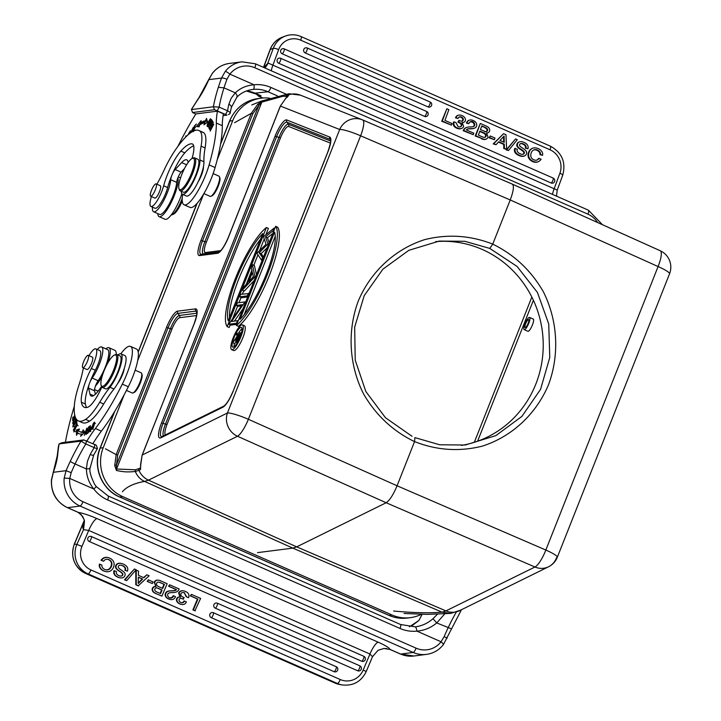 <?xml version="1.0" encoding="UTF-8"?>
<svg xmlns="http://www.w3.org/2000/svg" width="721" height="721" viewBox="0 0 721 721"><rect width="100%" height="100%" fill="white"/><g stroke="black" fill="none" stroke-linecap="round" stroke-linejoin="round"><path stroke-width="1.08" d="M120.84 353.813A31.49 7.832 113.7 0 1 130.519 346.413A31.49 7.832 113.7 0 1 122.318 384.131A103.473 25.731 113.7 0 1 95.388 428.508A67.486 16.781 -66.3 0 0 86.998 440.864M92.982 443.496A67.486 16.781 113.7 0 1 101.373 431.14A103.473 25.731 -66.3 0 0 128.302 386.762A31.49 7.832 -66.3 0 0 136.503 349.036L130.519 346.413M65.413 442.27A134.962 33.563 113.7 0 1 74.299 406.311M95.379 394.243L94.568 390.782A6.75 1.676 113.7 0 1 98.146 380.706A19.791 4.921 -66.3 0 0 107.168 361.744A19.791 4.921 -66.3 0 0 107.645 349.622L101.661 346.99A19.791 4.921 113.7 0 1 101.183 359.112A19.791 4.921 113.7 0 1 92.162 378.083A6.75 1.676 -66.3 0 0 89.846 382.436M89.233 384.086A6.75 1.676 -66.3 0 0 88.584 388.159L89.981 394.108A24.739 6.156 -66.3 0 0 91.243 396.027A24.739 6.156 -66.3 0 0 98.101 391.206A59.329 14.753 -66.3 0 0 101.535 386.501M97.29 349.505A19.791 4.921 113.7 0 1 101.661 346.99M85.979 434.421L88.467 427.138L86.241 433.015L86.781 428.121L84.294 435.403L86.52 429.527L85.979 434.421M74.669 414.773L74.209 417.522L73.064 419.262L73.218 416.855L72.776 417.522L72.596 420.478L75.128 416.612M75.02 416.278L74.651 416.855L74.75 415.179M90.549 430.825L91.441 426.985C89.575 429.094 88.863 430.716 89.323 431.861A26.983 6.714 -66.3 0 0 90.549 430.825M75.768 418.216A2.01 0.496 113.7 0 1 75.065 419.811L75.11 420.19A3.055 0.757 -66.3 0 0 75.777 418.901L75.939 418.531M75.263 417.008L73.028 422.632L73.614 419.793C72.262 424.642 72.641 424.29 74.759 418.721L75.372 417.306M73.614 419.793L72.65 423.461M75.696 422.912L76.345 419.559L73.47 423.633L72.83 426.958L75.696 422.912M76.651 425.417L74.209 431.122L74.434 428.851L73.83 431.942L77.318 424.435L75.885 426.508A2.839 0.703 113.7 0 1 76.651 425.408M78.526 430.969L79.427 428.995L76.372 429.986L76.543 435.313L77.598 433.015A78.057 19.413 -66.3 0 0 78.589 433.6A78.057 19.413 -66.3 0 0 81.527 433.979L80.599 436.313L84.853 432.068L83.14 429.905L82.347 431.906A75.804 18.854 113.7 0 1 79.499 431.546A75.804 18.854 113.7 0 1 78.526 430.969M73.308 430.167L76.994 423.443L76.642 421.74L76.48 423.876L73.308 430.167M88.196 432.825L90.458 425.696L88.755 426.949L88.494 427.787L89.891 426.76L89.125 429.184L87.592 430.951L88.854 430.022L88.169 432.203L86.547 434.033L88.196 432.825M94.712 422.984C94.045 421.542 93.027 423.425 91.657 428.635C92.333 430.086 93.351 428.202 94.712 422.984L94.559 422.118M92.495 429.004L91.657 428.635L91.801 429.482M117.658 383.482A11.284 2.803 -66.3 0 0 124.336 368.197M87.367 433.438L86.817 433.195M88.404 430.356L87.863 430.113M88.755 426.949L89.305 427.192M76.859 422.821L76.21 422.533M79.499 431.546L80.698 432.068A75.804 18.854 -66.3 0 0 83.546 432.429L82.347 431.906M83.546 432.429L84.078 431.086M82.509 434.402L81.527 433.979M79.211 433.826A78.057 19.413 113.7 0 1 78.787 433.537L77.598 433.015M77.652 433.033L77.571 430.518L78.94 430.067M76.372 429.986L77.571 430.518M93.252 427.256L92.153 428.644L93.099 424.408L94.217 422.948L93.442 427.337M73.848 426.147L73.515 426.003C72.812 425.399 73.524 423.587 75.633 420.55C76.318 421.199 75.615 423.02 73.515 426.003L74.398 426.634M75.633 420.55L77.174 420.938M91.405 427.895L90.476 430.284A17.502 4.353 113.7 0 1 89.584 431.023L90.107 431.23M91.197 427.805L89.548 431.014L90.747 431.537M84.321 521.112A13.501 9.292 9.6 0 1 83.086 523.599L84.258 520.544M461.485 609.714L443.334 644.7C438.936 650.189 433.294 653.424 426.426 654.398A26.992 25.857 -97.3 0 1 413.178 652.46L80.085 506.052L67.54 507.656A4.497 1.118 113.7 0 1 67.368 507.629C56.184 501.915 50.876 492.65 51.443 479.835L51.633 479.789A26.992 25.857 82.7 0 0 67.54 507.656L77.201 511.892M426.426 654.398L413.881 656.002A26.992 25.857 -97.3 0 1 400.624 654.064L413.178 652.46A4.497 1.118 -66.3 0 0 416.098 648.161L83.005 501.744A4.497 1.118 -66.3 0 1 80.085 506.052A26.992 25.857 -97.3 0 1 64.187 478.068L66.071 470.678L71.181 472.679A59.825 14.88 113.7 0 1 75.083 463.963L86.403 468.938C86.565 476.41 89.025 483.097 93.802 488.991A35.987 34.473 82.7 0 0 107.609 499.923L400.011 628.451A35.987 34.473 82.7 0 0 416.873 631.127C424.2 630.56 430.825 627.829 436.755 622.944L444.65 613.995M51.633 479.789L53.345 472.3L66.071 470.678A64.322 15.997 113.7 0 1 70.27 461.314A4.497 0.469 25.3 0 0 75.083 463.963A60.735 15.105 113.7 0 1 85.817 443.947L94.19 447.633A60.735 15.105 -66.3 0 0 90.179 454.509L87.385 461.422L86.403 468.929C89.242 468.839 90.404 468.488 89.891 467.893M77.877 512.234L81.266 514.749L84.033 519.417L84.492 521.31L83.285 529.115M83.537 529.638L76.859 544.436L74.479 544.022L83.086 523.599A17.998 4.479 113.7 0 0 83.294 529.097M84.492 521.31L83.519 529.665L88.71 530.422L81.978 546.383A17.998 17.394 99.9 0 0 90.963 569.95L340.276 679.543A4.497 1.118 113.7 0 1 337.401 683.481A22.495 21.747 99.9 0 0 342.25 684.95C353.227 686.113 361.212 681.651 366.223 671.557L363.213 670.007L369.945 654.037L88.71 530.422A13.501 3.353 -66.3 0 1 97.029 518.597C89.458 515.344 83.212 513.271 78.283 512.379L82.428 516.137M64.187 478.068L69.757 478.429L71.181 472.679M59.104 443.911L81.004 441.117A65.232 16.223 113.7 0 0 70.27 461.314M61.835 442.748L59.095 443.911L58.482 446.011M83.834 439.954L81.004 441.144M61.916 442.721L83.825 439.918M83.879 439.945L96.326 445.245M447.191 638.139L444.154 636.634L441.072 641.771A22.495 21.549 -97.3 0 1 416.098 648.161M443.343 644.691A4.497 0.937 -142 0 0 441.072 641.771L416.873 631.127A4.497 1.289 84.1 0 0 415.134 626.819C421.767 626.035 427.724 623.332 433.006 618.708L437.277 614.346M390.34 649.531L383.914 648.476L378.065 650.288L372.487 656.687L369.945 654.037A13.501 3.353 -66.3 0 1 378.255 642.213L97.029 518.597M386.934 648.585L383.518 648.503M115.153 575.511A9.661 9.346 99.9 0 0 117.893 577.197A7.147 6.904 99.9 0 0 119.632 577.755L120.083 577.836A7.147 6.904 99.9 0 0 122.128 577.872A3.533 3.416 99.9 0 0 125.112 574.826A2.821 2.722 99.9 0 0 124.345 572.465A14.267 13.798 99.9 0 0 121.516 570.221A14.844 14.348 -80.1 0 1 118.803 568.13A1.983 1.911 -80.1 0 1 118.307 567.301A1.388 1.343 -80.1 0 1 118.352 566.346A1.893 1.83 -80.1 0 1 119.938 565.183A5.714 5.525 -80.1 0 1 122.714 565.751A5.912 5.714 -80.1 0 1 125.148 567.553A2.947 2.848 -80.1 0 1 125.346 570.293L127.401 571.194C128.572 568.04 127.04 565.606 122.786 563.894M114.468 570.744L114.017 570.662A4.497 4.353 99.9 0 0 115.162 575.502L115.612 575.583A4.659 4.497 99.9 0 1 114.468 570.744L116.505 571.645A2.704 2.614 -80.1 0 0 116.712 574.033A5.155 4.984 -80.1 0 0 118.857 575.619A4.732 4.578 -80.1 0 0 121.317 576.079A1.802 1.748 -80.1 0 0 122.867 574.015A1.316 1.271 -80.1 0 0 122.534 573.429A13.393 12.951 -80.1 0 0 119.776 571.275A14.096 13.627 99.9 0 1 116.892 569.013A3.461 3.344 99.9 0 1 116.315 568.229A2.866 2.776 99.9 0 1 116.036 566.327A3.614 3.488 99.9 0 1 119.064 563.389A7.634 7.381 99.9 0 1 122.84 563.921M122.417 573.943A1.406 1.361 -80.1 0 1 120.867 575.989A4.732 4.578 -80.1 0 1 119.875 575.989M121.236 563.434L120.777 563.353A7.634 7.381 99.9 0 0 118.604 563.317A3.614 3.488 99.9 0 0 115.585 566.246A2.866 2.776 99.9 0 0 115.865 568.148A3.461 3.344 99.9 0 0 116.432 568.941A14.096 13.627 99.9 0 0 119.326 571.194A13.393 12.951 -80.1 0 1 122.083 573.357A1.316 1.271 -80.1 0 1 122.408 573.943L122.867 574.015M120.993 565.219A5.714 5.525 -80.1 0 1 122.255 565.67A5.912 5.714 -80.1 0 1 124.697 567.472A2.947 2.848 -80.1 0 1 124.895 570.212L127.401 571.194M89.251 541.489A2.704 0.667 -66.3 0 0 90.972 539.119A2.704 0.667 -66.3 0 0 91.378 536.532A2.704 0.667 -66.3 0 0 91.342 536.523A2.704 2.614 99.9 0 0 87.8 538.245A2.704 2.614 99.9 0 0 89.251 541.489L361.699 661.247A2.704 0.667 -66.3 0 0 363.429 658.886A2.704 0.667 -66.3 0 0 363.835 656.29A2.704 0.667 -66.3 0 0 363.799 656.281L91.414 536.55M361.699 661.247A2.704 2.614 99.9 0 0 362.284 661.418A2.704 2.704 0 0 0 363.835 656.29L91.378 536.532A2.704 2.704 0 0 0 90.756 536.343M215.282 608.163A2.704 0.667 -66.3 0 0 217.003 605.802A2.704 0.667 -66.3 0 0 217.409 603.216A2.704 0.667 -66.3 0 0 217.372 603.198A2.704 2.614 99.9 0 0 213.831 604.928A2.704 2.614 99.9 0 0 215.282 608.163L357.688 670.764A2.704 0.667 -66.3 0 0 359.418 668.403A2.704 0.667 -66.3 0 0 359.824 665.807A2.704 0.667 -66.3 0 0 359.779 665.798L217.445 603.234M357.688 670.764A2.704 2.614 99.9 0 0 358.274 670.945A2.704 2.704 0 0 0 359.824 665.807L217.409 603.216A2.704 2.704 0 0 0 216.787 603.026M211.271 617.681A2.704 0.667 -66.3 0 0 212.992 615.319A2.704 0.667 -66.3 0 0 213.398 612.733A2.704 0.667 -66.3 0 0 213.362 612.715A2.704 2.614 99.9 0 0 209.811 614.445A2.704 2.614 99.9 0 0 211.271 617.681L334.129 671.693A2.704 0.667 -66.3 0 0 335.86 669.322A2.704 0.667 -66.3 0 0 336.265 666.736A2.704 0.667 -66.3 0 0 336.22 666.727L213.434 612.751M334.129 671.693A2.704 2.614 99.9 0 0 334.715 671.864A2.704 2.704 0 0 0 336.265 666.736L213.398 612.733A2.704 2.704 0 0 0 212.776 612.544M191.425 594.374L190.299 595.87L197.455 599.016L192.895 609.849L194.931 610.75L200.618 598.412L191.425 594.374L190.759 595.952L197.915 599.097L193.345 609.93L195.382 610.831M184.36 592.878L186.198 596.754L188.541 597.664A4.254 4.119 99.9 0 0 188.551 593.987A6.011 5.813 99.9 0 0 185.558 591.499A6.444 6.228 99.9 0 0 181.53 590.959L181.07 590.878A6.444 6.228 99.9 0 1 183.368 590.832L183.819 590.914M183.576 592.59A3.641 3.515 -80.1 0 1 184.324 592.869L186.649 596.826L188.541 597.664M181.223 598.439A7.021 6.786 -80.1 0 1 183.053 599.124L184.152 597.655A14.988 14.492 -80.1 0 1 181.944 596.456A2.605 2.514 -80.1 0 1 180.935 595.104A1.703 1.64 -80.1 0 1 182.458 592.662A3.641 3.515 -80.1 0 1 184.774 592.95M180.439 597.159A3.533 3.416 99.9 0 0 178.429 597.385A2.839 2.749 99.9 0 0 177.447 601.702A5.813 5.615 99.9 0 0 180.151 603.937A5.912 5.714 99.9 0 0 183.585 604.432A3.551 3.434 99.9 0 0 186.189 602.323L186.369 601.882L183.999 600.953A2.587 2.505 -80.1 0 1 181.422 602.684M176.978 601.629A5.813 5.615 99.9 0 0 179.691 603.856A5.912 5.714 99.9 0 0 181.205 604.351L181.656 604.432M179.989 597.078A3.533 3.416 99.9 0 0 177.979 597.312A2.839 2.749 99.9 0 0 176.996 601.62L177.447 601.702M181.079 590.905A3.533 3.416 99.9 0 0 178.619 593.023L180.034 597.105M171.075 590.832A10.905 10.545 99.9 0 0 167.515 591.346A3.533 3.416 99.9 0 0 165.632 596.546A6.165 5.957 99.9 0 0 168.561 598.962A5.768 5.57 99.9 0 0 170.084 599.475L170.535 599.548A5.768 5.57 99.9 0 0 172.887 599.439A4.497 4.353 99.9 0 0 175.5 596.646L173.599 595.852A3.055 2.956 -80.1 0 1 167.984 596.159A2.028 1.965 -80.1 0 1 169.3 592.941A10.409 10.058 -80.1 0 1 172.328 592.581A11.284 10.914 99.9 0 0 176.744 591.806A5.768 5.57 99.9 0 0 179.169 588.985L169.633 584.794L168.993 586.308L176.501 589.607A3.226 3.118 -80.1 0 1 174.942 590.598A16.349 15.808 -80.1 0 1 171.535 590.887A10.905 10.545 99.9 0 0 167.975 591.418A3.533 3.416 99.9 0 0 166.082 596.627A6.165 5.957 99.9 0 0 169.02 599.043A5.768 5.57 99.9 0 0 170.535 599.548M169.633 584.794L168.543 586.227L176.05 589.535A3.226 3.118 -80.1 0 1 174.482 590.517A16.349 15.808 -80.1 0 1 171.084 590.805L171.535 590.887M173.617 595.816L173.148 595.771A3.055 2.956 -80.1 0 1 170.219 597.745M155.898 593.59L161.91 596.114L167.146 583.704L160.963 580.982A6.651 6.435 99.9 0 0 156.808 580.306L156.358 580.225A6.651 6.435 99.9 0 1 158.512 580.225L158.962 580.297M155.475 586.597A2.839 2.749 99.9 0 0 152.275 590.193A3.83 3.704 99.9 0 0 153.276 592.022A9.058 8.76 99.9 0 0 155.907 593.581L161.91 596.114M154.177 582.271L155.97 586.687L154.636 582.352M156.367 580.27A3.533 3.416 99.9 0 0 154.159 582.316L154.618 582.397A3.533 3.416 99.9 0 1 156.817 580.342M148.31 579.828L147.165 581.396L152.338 583.55L153.032 581.901L148.31 579.828L147.616 581.477L152.338 583.55M135.8 570.14L135.809 584.758L138.198 585.812L149.13 575.782L146.859 574.781L143.93 577.755L138.423 575.331L138.522 571.122L136.251 570.122L136.26 584.839L138.648 585.894M146.859 574.781L143.56 577.584M134.394 568.995L124.499 579.792L126.698 580.639L136.125 569.752L134.394 568.995L124.949 579.873L126.698 580.639M111.277 562.443A5.471 5.29 -80.1 0 1 110.899 566.445A5.417 5.236 -80.1 0 1 108.231 569.491A4.984 4.822 -80.1 0 1 105.861 569.815M108.601 559.712A4.732 4.578 -80.1 0 1 111.232 562.434L111.692 562.515A5.471 5.29 -80.1 0 1 111.358 566.526A5.417 5.236 -80.1 0 1 108.691 569.572A4.984 4.822 -80.1 0 1 104.851 569.464A5.471 5.29 -80.1 0 1 102.508 567.679M107.555 559.289A4.849 4.687 -80.1 0 1 108.619 559.676L109.069 559.748A4.732 4.578 -80.1 0 1 111.692 562.515M102.517 567.67A3.425 3.308 -80.1 0 1 101.931 565.111L99.886 564.219A4.497 4.353 99.9 0 0 100.444 568.04A8.039 7.769 99.9 0 0 104.076 570.996A7.543 7.291 99.9 0 0 109.556 571.383A6.94 6.705 99.9 0 0 113.44 567.301A6.579 6.363 99.9 0 0 113.63 561.785A7.543 7.291 99.9 0 0 109.79 558.198A7.76 7.498 99.9 0 0 107.753 557.513L107.294 557.432A7.76 7.498 99.9 0 0 106.05 557.324A6.444 6.228 99.9 0 0 101.066 560.28L103.563 561.253A4.659 4.497 -80.1 0 1 106.023 559.361A4.849 4.687 -80.1 0 1 109.069 559.748M103.734 570.933A7.543 7.291 99.9 0 0 105.645 571.564L106.095 571.645M99.886 564.219L99.435 564.137A4.497 4.353 99.9 0 0 99.994 567.959A8.039 7.769 99.9 0 0 103.626 570.915L104.076 570.996M160.837 582.919L163.991 584.307L162.324 588.264M158.791 582.189A7.661 7.399 -80.1 0 1 160.738 582.901L164.442 584.389L162.73 588.444L158.746 586.696A7.543 7.291 -80.1 0 1 157.376 585.894A2.325 2.244 -80.1 0 1 156.655 583.28A1.793 1.739 -80.1 0 1 158.178 582.135A7.661 7.399 -80.1 0 1 161.198 582.983M156.655 587.885A7.39 7.147 -80.1 0 1 157.818 588.282L161.612 589.949L160.134 593.455M138.36 577.296L142.208 578.99L138.243 582.965M192.895 609.849L193.345 609.93M197.455 599.016L197.915 599.097M190.299 595.87L190.759 595.952M181.53 590.977A3.533 3.416 99.9 0 0 179.069 593.095L180.484 597.177M184.45 601.035A2.587 2.505 -80.1 0 1 180.899 602.477A3.226 3.118 -80.1 0 1 179.331 601.188A1.793 1.739 -80.1 0 1 180.8 598.394A7.021 6.786 -80.1 0 1 183.504 599.196M155.925 586.678A2.839 2.749 99.9 0 0 152.735 590.274A3.83 3.704 99.9 0 0 153.726 592.103A9.058 8.76 99.9 0 0 156.358 593.662M156.899 592.022A4.11 3.975 -80.1 0 1 155.051 590.688A1.793 1.739 -80.1 0 1 156.971 587.939A7.39 7.147 -80.1 0 1 158.269 588.363L162.063 590.03L160.54 593.635L156.899 592.031M138.234 583.505L138.36 577.179L142.659 579.071L138.234 583.505M115.603 575.592A9.661 9.346 99.9 0 0 118.343 577.269A7.147 6.904 99.9 0 0 120.083 577.836M107.753 557.513A7.76 7.498 99.9 0 0 106.501 557.405A6.444 6.228 99.9 0 0 101.526 560.361L103.563 561.253M186.198 596.754L186.649 596.826M179.691 603.856L180.151 603.937M176.843 598.7L177.294 598.781M177.979 597.312L178.429 597.385M178.619 593.023L179.069 593.095M173.148 595.771L173.599 595.852M168.561 598.962L169.02 599.043M165.632 596.546L166.082 596.627M165.479 593.383L165.938 593.455M167.515 591.346L167.975 591.418M174.482 590.517L174.942 590.598M176.05 589.535L176.501 589.607M168.543 586.227L168.993 586.308M171.562 597.565L172.013 597.646M153.276 592.022L153.726 592.103M160.513 580.901L160.963 580.982M163.991 584.307L164.442 584.389M161.612 589.949L162.063 590.03M156.52 587.858L156.971 587.939M147.165 581.396L147.616 581.477M135.809 584.758L136.26 584.839M142.208 578.99L142.659 579.071M124.499 579.792L124.949 579.873M124.895 570.212L125.346 570.293M124.697 567.472L125.148 567.553M122.255 565.67L122.714 565.751M117.893 577.197L118.343 577.269M113.792 573.339L114.242 573.42M122.345 574.826L122.795 574.907M108.231 569.491L108.691 569.572M110.899 566.445L111.358 566.526M101.066 560.28L101.526 560.361M103.337 558.054L103.797 558.135M106.05 557.324L106.501 557.405M415.143 626.819L400.543 624.503A4.497 1.118 113.7 0 1 400.011 628.451M422.2 614.184L418.919 620.457L409.384 626.828M422.145 614.247A4.497 3.587 -164.6 0 0 421.542 615.373L418.919 620.457M95.001 444.37L94.199 447.624C96.605 448.633 97.659 448.868 97.344 448.336M97.353 448.66L93.793 454.834A4.497 1.523 -151 0 1 90.179 454.509M90.071 468.118L90.08 468.154C89.269 471.101 90.81 476.518 94.685 484.404L96.1 486.432A4.497 0.667 142.7 0 1 93.802 488.991L69.757 478.429A22.495 21.549 -97.3 0 0 83.005 501.744M86.619 440.693L85.808 443.947L80.995 441.153M171.769 175.518A6.75 1.676 -66.3 0 0 170.706 179.718A19.791 4.921 113.7 0 1 163.568 200.835A19.791 4.921 113.7 0 1 153.609 211.776L159.593 214.407A19.791 4.921 -66.3 0 0 169.552 203.466A19.791 4.921 -66.3 0 0 176.69 182.35A6.75 1.676 113.7 0 1 181.124 172.166L184.486 168.579M188.136 162.504A24.739 6.156 -66.3 0 0 186.739 159.837A24.739 6.156 -66.3 0 0 181.656 162.576L175.14 169.534A6.75 1.676 -66.3 0 0 172.472 173.86M153.609 211.776A19.791 4.921 113.7 0 1 152.482 207.152M177.844 146.471A134.962 33.563 113.7 0 1 195.833 113.918L217.427 111.169A67.486 16.781 -66.3 0 0 216.327 123.057A103.473 25.731 113.7 0 1 209.108 164.911A31.49 7.832 113.7 0 1 184.071 204.782A31.49 7.832 113.7 0 1 182.674 194.364M184.071 204.782L190.056 207.414A31.49 7.832 -66.3 0 0 215.092 167.542A103.473 25.731 -66.3 0 0 222.302 125.688A67.486 16.781 113.7 0 1 223.411 113.792L217.427 111.169M185.991 136.449L185.54 137.233M185.928 136.846L186.099 135.782L185.694 136.314M194.877 126.103L194.463 125.923L193.003 131.294M194.463 128.617L194.607 126.364L196.463 123.985L194.463 125.923M193.318 131.141L193.832 129.23L195.58 126.959L194.048 128.437M194.733 130.555L194.913 129.888L193.886 130.88M209.793 129.537L212.551 124.291L210.144 131.132L213.776 124.219L210.838 129.383L213.236 122.543L209.604 129.456M210.226 120.876L210.478 118.659L207.36 124.075L207.08 126.319L210.226 120.876M208.342 125.003L208.108 124.904C206.972 125.562 207.432 123.931 209.496 120.019C210.631 119.335 210.171 120.966 208.108 124.904L207.459 125.481L208.657 126.004M209.496 120.019L210.108 119.506L211.307 120.028M200.393 122.858A78.057 19.413 -66.3 0 1 205.548 120.731L206.747 121.254A78.057 19.413 113.7 0 0 201.592 123.381L200.393 122.858L201.15 120.587L196.518 126.526L199.077 126.806L199.726 124.868A75.804 18.854 113.7 0 1 204.728 122.804L205.882 123.309M198.005 126.689L200.835 123.048M206.747 121.254L207.107 120.335M205.548 120.731L206.476 118.397L207.639 121.948L203.944 124.805L204.728 122.804M198.122 181.863A11.284 2.803 -66.3 0 0 203.43 166.776M209.901 128.401L208.829 127.923L209.496 129.203L209.919 128.365L209.369 127.311L210.577 124.895L211.073 125.842L211.496 125.003L210.992 124.057L212.082 121.876L212.614 122.894L213.037 122.056L212.389 120.813L208.829 127.923M212.938 122.255L212.082 121.876M211.37 125.247L210.577 124.895M208.063 126.824L209.423 123.958L209.811 124.363M210.126 124.264L209.423 123.958C210.523 124.165 211.334 122.921 211.875 120.209A26.983 6.714 -66.3 0 0 211.325 119.488L207.873 126.743M211.74 121.155L211.451 121.02C210.92 123.021 210.379 123.706 209.838 123.102L211.064 120.515L211.83 120.849M211.361 123.994L209.838 123.102M211.064 120.515A17.502 4.353 113.7 0 1 211.46 121.038M190.308 133.006L190.326 130.807L187.775 135.088M188.136 134.764L189.956 131.655L189.947 133.277M184.639 138.18L183.323 139.631M193.381 131.673L192.282 131.141L192.318 131.673M192.615 131.501L192.669 130.195L191.597 130.654L192.886 128.23L192.904 128.969L193.282 128.5L193.264 127.374L191.245 131.592L192.183 131.159M527.664 331.164L528.123 331.381C529.403 330.84 530.845 328.686 532.449 324.901C533.693 321.575 533.973 319.601 533.288 318.988L533.008 318.97M238.462 334.382L239.958 334.193L236.641 340.79L238.462 334.382L239.669 334.914M237.93 342.944L236.127 342.087A3.938 0.982 -66.3 0 0 238.543 338.762A21.954 5.462 -66.3 0 0 239.552 336.31L240.931 332.832L236.452 333.408L235.929 334.706L237.606 335.445M237.335 342.619L236.127 342.087C235.425 341.808 235.686 340.141 236.948 337.104L232.775 342.691L237.588 335.499L238.002 334.445L235.929 334.706M241.418 333.048L240.931 332.832M232.775 342.691L234.767 343.575L235.902 342.051M242.022 328.677A10.797 2.686 -66.3 0 0 238.57 333.138M237.389 335.346A10.797 2.686 -66.3 0 0 236.858 336.464M234.424 343.421A10.797 2.686 -66.3 0 0 234.082 346.747M244.23 314.617L275.278 236.218M260.551 239.228A51.732 12.87 -66.3 0 0 229.512 317.628M252.828 277.378L253.278 276.233M274.566 232.099A51.732 12.87 113.7 0 1 266.121 274.602A51.732 12.87 113.7 0 1 240.012 319.358L274.566 232.099M228.233 320.863A51.732 12.87 113.7 0 1 236.668 278.36A51.732 12.87 113.7 0 1 262.777 233.604L228.233 320.863M252.422 272.466L248.781 281.677L253.395 276.765L252.431 272.466M240.895 336.779A13.501 3.353 113.7 0 1 231.621 349.622A13.501 3.353 113.7 0 1 233.586 336.842A13.501 3.353 113.7 0 1 241.977 324.847A13.501 3.353 113.7 0 1 242.49 324.919A13.501 3.353 113.7 0 1 240.895 336.779M240.129 336.878A10.797 2.686 113.7 0 1 232.712 347.152A10.797 2.686 113.7 0 1 234.28 336.923A10.797 2.686 113.7 0 1 240.985 327.334A10.797 2.686 113.7 0 1 241.4 327.388A10.797 2.686 113.7 0 1 240.129 336.878M275.629 226.34L236.389 325.45L238.381 326.325A56.238 13.987 -66.3 0 0 269.402 275.314A56.238 13.987 -66.3 0 0 277.621 227.214L275.629 226.34A56.238 13.987 113.7 0 1 267.401 274.44A56.238 13.987 113.7 0 1 236.389 325.45M230.215 324.829L229.161 327.505L227.169 326.622L266.41 227.512L268.401 228.395L265.905 234.695M227.169 326.622A56.238 13.987 113.7 0 1 235.388 278.522A56.238 13.987 113.7 0 1 266.41 227.512M256.955 253.233L265.986 244.347L263.544 236.587L274.223 228.025L273.178 230.675L265.463 236.858L267.924 243.959L259.163 252.783L262.534 257.568L261.498 260.191L256.955 253.233M252.152 271.258L251.305 267.491L252.422 264.679L254.937 276.747L242.337 290.148L243.446 287.346L247.483 283.047L252.152 271.258M248.385 293.312L247.375 295.853L239.687 296.836L240.697 294.294L249.006 293.582M228.845 324.225L242.22 304.677L236.281 305.434L237.29 302.892L244.978 301.91L231.585 321.458L237.542 320.692L236.533 323.242L228.845 324.225L230.837 325.099L236.83 324.333M232.838 318.213L237.66 306.037M238.993 302.676L241.066 297.44M242.4 294.078L243.707 290.752M246.231 284.38L251.89 270.087M253.801 265.283L257.857 255.027M259.596 250.638L264.165 239.084M274.845 228.305L274.223 228.025M261.498 260.191L262.111 260.461M262.534 257.568L263.156 257.839M259.163 252.783L261.155 253.657L267.14 247.772M263.498 256.982L261.155 253.657M267.788 244.302L268.41 244.572M267.924 243.959L268.545 244.23M265.463 236.858L267.455 237.732L272.817 233.442M269.158 242.662L267.455 237.732M273.178 230.675L273.8 230.945M255.063 276.431L255.685 276.702M255.558 277.026L254.937 276.747M252.422 264.679L254.414 265.553L256.478 274.71M242.337 290.148L244.329 291.032L254.143 280.586M239.687 296.836L241.688 297.719L247.673 296.953M247.375 295.853L247.997 296.133M236.281 305.434L238.281 306.317L241.364 305.92M236.533 323.242L237.155 323.513M237.542 320.692L238.155 320.971M244.761 302.441L245.383 302.721M234.442 321.088L242.995 308.75M244.978 301.91L245.6 302.18M231.621 349.622L233.622 350.505A13.501 3.353 -66.3 0 0 242.121 339.501A13.501 3.353 -66.3 0 0 244.482 325.793L242.49 324.919M116.369 469.001L135.305 469.795L135.296 471.498C127.959 472.129 124.742 472.201 116.432 470.489L116.469 464.946A2.253 0.568 172.9 0 0 114.729 465.586L116.162 454.636L166.515 327.46L170.426 328.65L116.469 464.946L117.712 455.005L116.162 454.636M556.54 557.648A17.998 16.709 -116.3 0 1 548.546 566.778A17.998 16.709 -116.3 0 1 534.946 567.003L386.159 502.744L237.479 436.25A17.998 4.308 -65.9 0 0 248.375 419.289L397.064 485.783L545.842 550.042A17.998 2.578 21.6 0 1 557.315 557.261L669.557 273.764A17.998 17.998 0 0 0 660.211 250.737A17.998 4.605 114.2 0 1 658.084 266.554L510.234 199.951L492.74 244.131C514.226 254.648 531.107 270.519 543.364 291.771C557.766 320.485 559.667 354.723 548.519 384.717C536.127 414.16 511.712 436.791 482.241 446.155C459.304 451.878 436.746 450.355 414.557 441.594L397.064 485.783C393.287 494.768 389.655 500.419 386.159 502.744L296.701 546.869L292.816 548.131L257.523 552.637M459.079 610.885A2.253 2.091 -116.3 0 1 458.926 610.966L458.241 611.282M450.535 613.418L442.054 612.165L445.939 610.903L296.701 546.869L148.472 480.15L237.479 436.25A17.998 16.709 -116.3 0 1 227.439 412.989A17.998 2.578 21.6 0 1 248.375 419.289L360.617 135.791L510.234 199.951C513.55 191.029 514.244 185.748 512.316 184.116L362.708 119.965A17.998 4.344 -66.8 0 1 360.617 135.791A17.998 2.578 -158.4 0 0 339.681 129.501A17.998 17.43 -68.3 0 1 362.293 119.794A17.998 17.43 -68.3 0 1 362.708 119.965L512.343 184.125L660.22 250.737M287.291 96.956L286.219 96.515A2.253 2.181 -68.3 0 1 287.418 95.316L288.499 95.749A2.253 2.181 111.7 0 0 287.291 96.938L287.3 96.947M234.568 122.687L251.287 113.341L257.794 104.239L258.812 105.428L261.831 102.076L206.404 242.085A11.851 2.947 -66.3 0 0 205.458 252.557L220.77 250.602M142.145 455.068L140.73 464.82A2.253 0.586 177.7 0 1 140.568 464.603L142.145 455.059L194.084 324.08M140.73 464.82L140.496 469.542A2.253 2.091 -116.3 0 1 140.433 467.866L138.883 468.632A2.253 2.091 -116.3 0 0 138.946 470.308L135.296 471.498C137.405 476.329 140.496 479.636 144.588 481.412C133.98 483.322 126.581 486.783 122.39 491.794M414.548 441.622C392.936 431.122 375.956 415.251 363.6 394.008C349.081 365.313 347.116 331.083 358.256 301.09C370.648 271.637 395.135 248.997 424.732 239.615C447.768 233.874 470.443 235.379 492.749 244.113M288.499 95.749L285.886 98.191A2.253 1.127 -131.6 0 0 285.804 98.218A2.253 1.127 -131.6 0 0 285.642 98.326A2.253 1.127 -131.6 0 0 285.48 98.552M285.886 98.191L280.469 105.906L228.503 237.146M280.406 106.059L339.681 129.501L227.439 412.989L142.244 455.014L194.048 323.981C196.545 316.573 197.455 312.409 196.779 311.499A15.096 3.758 113.7 0 0 195.788 311.093L177.862 313.383A15.096 3.758 113.7 0 0 168.065 327.821L117.712 455.005M669.557 273.764A17.998 2.578 -158.4 0 0 658.084 266.554L545.842 550.042A17.998 4.641 113.4 0 1 534.946 567.003L445.939 610.903A17.998 16.709 63.7 0 0 458.935 610.957L460.584 610.146M460.485 610.2L548.546 566.778A17.998 16.709 -116.3 0 1 548.537 566.778A17.998 17.998 0 0 0 557.315 557.261M261.615 102.157L283.227 96.19L286.219 96.515M252.837 113.711L202.484 240.886L204.854 241.715A13.798 3.434 -66.3 0 0 203.755 253.918L201.285 254.234A15.096 3.758 113.7 0 1 202.484 240.886L200.934 240.526L251.287 113.341L252.837 113.711L258.812 105.428L204.854 241.715L206.404 242.085M116.432 470.471L114.729 465.586M362.735 119.974A17.998 17.998 0 0 0 362.293 119.794L300.432 95.154A17.998 17.43 -68.3 0 0 287.418 95.316L284.371 94.992L262.723 101.003L261.84 102.076M257.794 104.239L262.714 101.012M435.592 241.625A102.797 98.471 -97.3 0 1 535.838 384.077A102.797 98.471 -97.3 0 1 461.548 445.407M533.387 300.269L477.59 441.207M414.557 441.594L414.881 437.611L439.711 444.776L465.261 445.01L495.877 435.61L521.905 416.387L540.552 389.376L549.772 357.445L548.735 323.963L537.433 292.456L517.083 266.446L489.802 248.43L464.874 241.301L439.224 241.084L408.825 250.322L382.905 269.176L364.204 295.673L354.678 327.082L355.219 360.158L365.844 391.53L385.474 417.729L412.051 436.313M192.84 158.25A17.097 4.254 -66.3 0 0 192.264 158.413A17.097 4.254 -66.3 0 0 182.728 172.265A17.097 4.254 -66.3 0 0 178.97 188.668A17.097 4.254 -66.3 0 0 190.119 176.555A17.097 4.254 -66.3 0 0 192.84 158.25M178.97 188.668L179.367 189.785A17.998 4.479 -66.3 0 0 180.169 190.804A17.998 4.479 -66.3 0 0 191.516 176.131A17.998 4.479 -66.3 0 0 194.652 157.854A17.998 4.479 -66.3 0 0 193.967 157.773A17.998 4.479 -66.3 0 0 193.363 157.944L192.264 158.413M194.652 157.854L197.842 159.26A17.998 4.479 113.7 0 1 194.706 177.537A17.998 4.479 113.7 0 1 183.368 192.21L180.169 190.804M213.137 173.599L218.977 176.158A11.022 2.74 113.7 0 1 219.472 176.78A11.022 2.74 113.7 0 1 217.679 185.856A11.022 2.74 113.7 0 1 210.902 196.292A11.022 2.74 113.7 0 1 210.108 196.346L203.881 193.607M219.472 176.78L219.869 177.907A10.121 2.514 113.7 0 1 218.22 186.234A10.121 2.514 113.7 0 1 211.992 195.824L210.902 196.292M114.99 354.885A17.097 4.254 -66.3 0 0 114.414 355.056A17.097 4.254 -66.3 0 0 104.869 368.909A17.097 4.254 -66.3 0 0 101.111 385.302A17.097 4.254 -66.3 0 0 112.269 373.199A17.097 4.254 -66.3 0 0 114.99 354.885M101.111 385.302L101.508 386.429A17.998 4.479 -66.3 0 0 102.319 387.438A17.998 4.479 -66.3 0 0 113.657 372.766A17.998 4.479 -66.3 0 0 116.802 354.498A17.998 4.479 -66.3 0 0 116.117 354.408A17.998 4.479 -66.3 0 0 115.504 354.588L114.414 355.056M116.802 354.498L119.992 355.895A17.998 4.479 113.7 0 1 116.847 374.172A17.998 4.479 113.7 0 1 105.509 388.844L102.319 387.438M135.16 370.179L141.118 372.802A11.022 2.74 113.7 0 1 141.613 373.424A11.022 2.74 113.7 0 1 139.198 383.996A11.022 2.74 113.7 0 1 133.043 392.927A11.022 2.74 113.7 0 1 132.673 393.035A11.022 2.74 113.7 0 1 132.249 392.981L126.436 390.431M141.613 373.424L142.01 374.55A10.121 2.514 113.7 0 1 139.784 384.257A10.121 2.514 113.7 0 1 134.142 392.458L133.043 392.927M528.781 323.305A6.651 1.658 113.7 0 1 524.203 329.641A6.651 1.658 113.7 0 1 525.366 322.882A6.651 1.658 113.7 0 1 529.565 317.456A6.651 1.658 113.7 0 1 528.781 323.305M528.096 323.396A4.254 1.054 113.7 0 1 525.167 327.442A4.254 1.054 113.7 0 1 525.915 323.125A4.254 1.054 113.7 0 1 528.601 319.646A4.254 1.054 113.7 0 1 528.096 323.396M116.27 454.681L105.446 448.795M140.496 469.542L138.946 470.308A17.998 16.709 -116.3 0 0 148.472 480.15L144.588 481.412L292.816 548.131L442.054 612.165C429.256 613.22 413.115 612.841 393.63 611.029M556.504 196.157L557.225 190.092L562.695 175.32C566.138 162.396 562.047 152.681 550.42 146.183L301.099 36.591C295.889 34.374 290.662 34.193 285.417 36.05A22.495 21.188 69.7 0 0 273.259 48.388L267.635 63.583L268.248 63.106L557.225 190.101L556.495 196.157M195.797 113.981L192.561 112.557L191.416 109.475L192.57 112.557M223.113 115.648L226.926 115.153M226.989 115.117L214.615 109.745M191.471 109.574L213.38 106.771L214.561 109.718L192.651 112.521M212.659 73.064A26.992 25.857 -97.3 0 1 229.395 63.439C222.51 64.421 216.868 67.666 212.461 73.172L208.784 79.707A34.815 8.661 113.7 0 1 204.187 89.197A34.644 8.616 113.7 0 1 198.942 97.975A4.497 2.569 -146 0 1 199.203 97.218L191.416 109.475M257.217 94.19A13.501 7.039 -56 0 1 257.956 95.172L261.038 95.812L256.063 93.631M257.956 95.172L257.018 94.866M277.45 95.911L268.005 91.756L255.108 93.153L261.038 95.812L258.668 96.118L255.865 93.595M256.433 93.847L257.009 94.857M218.364 87.304A64.322 15.997 113.7 0 1 221.518 78.075L208.657 79.652L199.203 97.218M217.354 110.502L219.175 107.123L213.398 106.744M286.129 94.136L270.925 87.457A4.497 1.118 -66.3 0 1 268.005 91.756A31.49 30.165 82.7 0 0 253.251 89.413A4.497 1.289 -95.9 0 0 254.062 84.781L229.864 74.137A4.497 0.937 38 0 0 225.231 71.442L221.518 78.075A4.497 1.072 20.1 0 1 226.944 79.256L229.864 74.137A22.495 21.549 -97.3 0 1 254.837 67.747L587.93 214.164A22.495 21.549 -97.3 0 1 597.646 222.555M265.076 68.062L268.257 63.078M265.013 68.035L267.635 63.583A17.998 4.479 113.7 0 0 264.138 67.648M524.491 155.925L523.924 156.142A3.614 3.398 69.7 0 1 523.23 156.313A7.634 7.192 69.7 0 1 519.508 155.772L520.066 155.565A7.634 7.192 69.7 0 0 523.797 156.096A3.614 3.398 69.7 0 0 526.636 153.185A2.866 2.704 69.7 0 0 526.267 151.302A3.461 3.263 69.7 0 0 525.699 150.545A14.096 13.275 69.7 0 0 522.653 148.175A13.393 12.617 -110.3 0 1 519.949 146.12A1.316 1.244 -110.3 0 1 519.616 144.642A1.802 1.703 -110.3 0 1 521.013 143.497A4.732 4.461 -110.3 0 1 523.446 143.939A5.155 4.849 -110.3 0 1 525.618 145.534A2.704 2.542 -110.3 0 1 525.924 147.904L527.97 148.805A4.497 4.236 69.7 0 0 526.627 143.984A9.661 9.103 69.7 0 0 523.87 142.298A7.147 6.732 69.7 0 0 520.138 141.695A3.533 3.326 69.7 0 0 519.462 141.866L518.904 142.073A3.533 3.326 69.7 0 0 516.786 144.93A2.821 2.659 69.7 0 0 517.642 147.282A14.267 13.438 69.7 0 0 520.517 149.517A14.844 13.978 -110.3 0 1 523.266 151.599A1.983 1.866 -110.3 0 1 523.797 152.428A1.388 1.307 -110.3 0 1 523.788 153.375A1.893 1.775 -110.3 0 1 523.04 154.294M520.49 143.686A4.732 4.461 -110.3 0 1 522.878 144.155A5.155 4.849 -110.3 0 1 525.05 145.741A2.704 2.542 -110.3 0 1 525.357 148.111L527.97 148.805M520.346 143.713A1.802 1.703 -110.3 0 1 520.445 143.704L521.013 143.497M519.462 141.866A3.533 3.326 69.7 0 0 517.354 144.723A2.821 2.659 69.7 0 0 518.21 147.066A14.267 13.438 69.7 0 0 521.085 149.301A14.844 13.978 -110.3 0 1 523.834 151.392A1.983 1.866 -110.3 0 1 524.365 152.221A1.388 1.307 -110.3 0 1 524.356 153.167A1.893 1.775 -110.3 0 1 522.86 154.312A5.714 5.38 -110.3 0 1 520.12 153.753A5.912 5.57 -110.3 0 1 517.642 151.951A2.947 2.776 -110.3 0 1 517.327 149.229L514.713 148.535C513.694 151.671 515.317 154.087 519.562 155.799M278.721 63.259A2.704 0.667 113.7 0 0 280.487 60.474A2.704 0.667 113.7 0 0 280.721 58.32A2.704 0.667 113.7 0 0 280.541 58.329A2.704 2.542 69.7 0 0 277.071 60.699A2.704 2.542 69.7 0 0 278.721 63.259L551.177 183.017A2.704 2.542 69.7 0 0 553.025 183.08A2.704 2.704 0 0 0 553.169 178.078A2.704 0.667 113.7 0 1 552.935 180.241A2.704 0.667 113.7 0 1 551.177 183.017M282.217 53.805A2.704 0.667 113.7 0 0 283.984 51.02A2.704 0.667 113.7 0 0 284.218 48.866A2.704 0.667 113.7 0 0 284.047 48.875A2.704 2.542 69.7 0 0 280.568 51.245A2.704 2.542 69.7 0 0 282.217 53.805L424.624 116.405A2.704 2.542 69.7 0 0 426.471 116.469A2.704 2.704 0 0 0 426.625 111.467A2.704 0.667 113.7 0 1 426.39 113.621A2.704 0.667 113.7 0 1 424.624 116.405M305.262 52.939A2.704 0.667 113.7 0 0 307.029 50.164A2.704 0.667 113.7 0 0 307.263 48.01A2.704 0.667 113.7 0 0 307.092 48.01A2.704 2.542 69.7 0 0 303.613 50.389A2.704 2.542 69.7 0 0 305.262 52.939L428.13 106.951A2.704 2.542 69.7 0 0 429.977 107.014A2.704 2.704 0 0 0 430.131 102.012A2.704 0.667 113.7 0 1 429.887 104.166A2.704 0.667 113.7 0 1 428.13 106.951M446.849 108.745L441.721 121.281L451.481 125.112L452.058 123.552L444.902 120.407L448.886 109.646L446.849 108.745L442.288 121.074L451.481 125.112M464.847 117.856A5.813 5.471 69.7 0 0 462.089 115.63A5.912 5.57 69.7 0 0 458.7 115.135A3.551 3.344 69.7 0 0 456.249 117.226L456.087 117.667L458.006 118.505A2.587 2.442 -110.3 0 1 461.422 117.09A3.226 3.037 -110.3 0 1 463.017 118.37A1.793 1.694 -110.3 0 1 461.701 121.146A7.021 6.615 -110.3 0 1 459.016 120.335L457.88 122.074A14.988 14.114 -110.3 0 1 460.106 123.282A2.605 2.451 -110.3 0 1 461.152 124.625A1.703 1.604 -110.3 0 1 460.277 126.86M459.178 117.054A2.587 2.442 -110.3 0 1 460.854 117.298A3.226 3.037 -110.3 0 1 462.449 118.586A1.793 1.694 -110.3 0 1 461.918 121.119M458.159 115.279L457.592 115.486A3.551 3.344 69.7 0 0 455.681 117.433L455.519 117.874L458.006 118.505M462.44 122.642A3.533 3.326 69.7 0 0 463.279 122.453L463.846 122.246A3.533 3.326 69.7 0 0 464.072 122.146A2.839 2.677 69.7 0 0 464.838 117.865M461.061 128.635A3.533 3.326 69.7 0 0 461.143 128.608L461.71 128.401A3.533 3.326 69.7 0 0 463.639 126.409L462.062 122.354M454.149 121.858L453.581 122.065A4.254 4.011 69.7 0 0 453.743 125.715A6.011 5.669 69.7 0 0 456.79 128.194A6.444 6.074 69.7 0 0 460.764 128.744L461.332 128.536A6.444 6.074 69.7 0 1 457.357 127.987A6.011 5.669 69.7 0 1 454.311 125.499A4.254 4.011 69.7 0 1 454.149 121.858L456.042 122.687L458.051 126.554A3.641 3.425 -110.3 0 0 460.34 126.842A2.145 2.019 -110.3 0 0 461.719 124.418A2.605 2.451 -110.3 0 0 460.674 123.066A14.988 14.114 -110.3 0 0 458.448 121.867L459.016 120.335M471.128 128.608A10.905 10.274 69.7 0 0 474.589 128.113A3.533 3.326 69.7 0 0 476.202 122.94A6.165 5.804 69.7 0 0 473.219 120.533A5.768 5.435 69.7 0 0 469.416 120.119L468.848 120.335A4.497 4.236 69.7 0 0 466.406 123.111L468.875 123.697A3.055 2.875 -110.3 0 1 474.364 123.399A2.028 1.911 -110.3 0 1 473.219 126.59A10.409 9.797 -110.3 0 1 470.272 126.941A11.284 10.626 69.7 0 0 466.361 127.554A11.284 10.626 69.7 0 0 465.982 127.707A5.768 5.435 69.7 0 0 463.738 130.501L473.273 134.692L473.823 133.187L466.316 129.888A3.226 3.037 -110.3 0 1 467.803 128.915A16.349 15.393 -110.3 0 1 471.128 128.635L470.561 128.843A16.349 15.393 -110.3 0 0 467.28 129.113M470.615 128.816A10.905 10.274 69.7 0 0 474.021 128.32L474.589 128.113M466.361 127.554L465.793 127.77A11.284 10.626 69.7 0 0 465.415 127.914A5.768 5.435 69.7 0 0 463.17 130.708L473.273 134.692M470.173 122.002A3.226 3.037 -110.3 0 1 473.796 123.606A2.028 1.911 -110.3 0 1 473.048 126.635M486.864 133.088A2.839 2.677 69.7 0 0 487.414 132.952L487.982 132.745A2.839 2.677 69.7 0 0 489.577 129.293M481.412 138.702A6.651 6.273 69.7 0 0 485.467 139.396L486.035 139.189A6.651 6.273 69.7 0 1 481.952 138.477M480.321 123.462L475.184 135.99L481.943 138.504L475.752 135.782L480.321 123.462L485.873 125.905A9.058 8.535 69.7 0 1 488.523 127.473A3.83 3.614 69.7 0 1 489.586 129.293M490.271 135.972L489.099 137.819L494.39 139.685L494.994 138.044L490.271 135.972L489.667 137.612L494.39 139.685M503.582 133.682L493.209 143.912L496.048 144.705L498.779 141.758L504.285 144.182L504.376 148.364L506.647 149.364L505.971 134.737L503.582 133.682L493.777 143.704L496.048 144.705M498.472 142.091L503.718 144.389L503.808 148.571L506.647 149.364M515.533 138.937L506.223 149.941L508.521 150.491L517.272 139.703L515.533 138.937L506.791 149.734L508.521 150.491M533.63 150.013A4.984 4.696 -110.3 0 1 536.875 150.31A5.471 5.155 -110.3 0 1 539.263 152.095A3.425 3.217 -110.3 0 1 539.939 154.645L542.553 155.33A4.497 4.236 69.7 0 0 541.832 151.527M532.747 148.184A6.94 6.534 69.7 0 0 529.133 152.23A6.579 6.201 69.7 0 0 529.196 157.71A7.543 7.102 69.7 0 0 533.125 161.288A7.76 7.309 69.7 0 0 536.379 162.081A6.444 6.074 69.7 0 0 541.129 159.161L538.515 158.476A4.659 4.389 -110.3 0 1 536.676 160.161M535.829 162.288A6.444 6.074 69.7 0 0 537.659 161.937L538.226 161.729M538.109 148.643A7.543 7.102 69.7 0 0 532.756 148.202L532.188 148.409A6.94 6.534 69.7 0 0 528.565 152.437A6.579 6.201 69.7 0 0 528.628 157.917A7.543 7.102 69.7 0 0 532.558 161.504A7.76 7.309 69.7 0 0 535.811 162.288L536.379 162.081M479.717 131.474L483.277 133.043A7.543 7.102 -110.3 0 1 484.665 133.845A2.325 2.19 -110.3 0 1 485.485 136.44A1.793 1.694 -110.3 0 1 484.764 137.351M484.845 127.752A4.11 3.866 -110.3 0 1 486.72 129.086A1.793 1.694 -110.3 0 1 486.152 131.637M481.628 126.319L485.422 127.527A4.11 3.866 -110.3 0 1 487.288 128.87A1.793 1.694 -110.3 0 1 485.53 131.601A7.39 6.958 -110.3 0 1 484.242 131.177L480.447 129.51L481.772 125.932L485.422 127.527M503.537 136.648L503.682 142.091M441.721 121.281L442.288 121.074M462.107 122.372A3.533 3.326 69.7 0 0 463.846 122.246M469.416 120.119A4.497 4.236 69.7 0 0 466.974 122.894L468.857 123.724M486.026 139.153A3.533 3.326 69.7 0 0 488.09 137.116M488.072 137.161L486.576 132.844M486.612 132.853A2.839 2.677 69.7 0 0 487.982 132.745M481.61 136.539L478.374 135.115L479.862 131.087L483.845 132.835A7.543 7.102 -110.3 0 1 485.233 133.637A2.325 2.19 -110.3 0 1 486.053 136.233A1.793 1.694 -110.3 0 1 484.62 137.369A7.661 7.21 -110.3 0 1 481.619 136.512M504.096 136.053L504.258 142.343L499.959 140.451L504.096 136.053M515.281 148.328C514.262 151.455 515.885 153.879 520.129 155.592M541.85 151.518A8.039 7.571 69.7 0 0 538.136 148.58M539.083 158.26A4.659 4.389 -110.3 0 1 536.757 160.143A4.849 4.56 -110.3 0 1 533.756 159.747A4.732 4.461 -110.3 0 1 531.035 157.007A5.471 5.155 -110.3 0 1 531.206 153.005A5.417 5.101 -110.3 0 1 533.684 149.977A4.984 4.696 -110.3 0 1 537.442 150.094A5.471 5.155 -110.3 0 1 539.831 151.879L539.263 152.095M539.822 151.888A3.425 3.217 -110.3 0 1 540.507 154.429L542.553 155.33M457.88 122.074L458.448 121.867M462.612 120.254L463.179 120.046M462.449 118.586L463.017 118.37M460.854 117.298L461.422 117.09M455.519 117.874L456.087 117.667M456.79 128.194L457.357 127.987M453.743 125.715L454.311 125.499M466.406 123.111L466.974 122.894M467.334 129.086L467.803 128.915M463.17 130.708L463.738 130.501M465.415 127.914L465.982 127.707M472.138 122.255L472.706 122.047M475.184 135.99L475.752 135.782M485.485 136.44L486.053 136.233M485.512 134.989L486.08 134.782M484.963 131.808L485.53 131.601M486.801 130.744L487.369 130.537M486.72 129.086L487.288 128.87M489.099 137.819L489.667 137.612M493.209 143.912L493.777 143.704M503.808 148.571L504.376 148.364M503.718 144.389L504.285 144.182M506.223 149.941L506.791 149.734M525.357 148.111L525.924 147.904M525.05 145.741L525.618 145.534M522.878 144.155L523.446 143.939M539.939 154.645L540.507 154.429M536.875 150.31L537.442 150.094M532.558 161.504L533.125 161.288M528.628 157.917L529.196 157.71M528.565 152.437L529.133 152.23M253.251 89.413L252.539 89.503C246.203 90.413 240.994 92.964 236.921 97.146M228.413 114.522L229.738 113.936C230.63 113.044 229.9 111.998 227.548 110.809L219.175 107.114A60.735 15.105 113.7 0 1 223.997 87.854L235.316 92.829L231.189 98.209L228.854 104.266A60.735 15.105 -66.3 0 0 227.548 110.8L225.727 114.179M229.747 113.927L230.107 113.404M236.894 97.164L231.324 107.42A4.497 2.65 -167.1 0 0 228.854 104.266M270.925 87.457A35.987 34.473 82.7 0 0 254.062 84.781C246.618 85.366 240.372 88.043 235.325 92.82C237.155 94.992 237.588 96.506 236.596 97.371M492.74 244.131L489.784 248.421M87.98 355.309A6.75 1.676 -66.3 0 0 83.78 361.302A6.75 1.676 -66.3 0 0 82.798 367.692A6.75 1.676 -66.3 0 0 87.052 362.194A6.75 1.676 -66.3 0 0 88.232 355.336A6.75 1.676 -66.3 0 0 87.98 355.309M88.232 355.336L92.423 357.174A6.75 1.676 113.7 0 1 91.243 364.033A6.75 1.676 113.7 0 1 86.989 369.531L82.798 367.692M78.382 420.911L82.365 422.659A69.549 17.295 -66.3 0 0 89.548 421.154A44.99 11.185 -66.3 0 0 103.698 404.003L99.714 402.246A44.99 11.185 -66.3 0 1 85.556 419.397A69.549 17.295 113.7 0 1 78.382 420.911A69.549 17.295 113.7 0 1 74.353 405.454A44.99 11.185 -66.3 0 1 79.022 384.78A44.99 11.185 -66.3 0 0 82.618 371.567A15.745 3.911 -66.3 0 1 83.537 368.016M99.714 402.246A67.486 16.781 113.7 0 1 109.98 387.249A20.242 5.038 -66.3 0 0 120.037 367.413A20.242 5.038 -66.3 0 0 120.894 353.84A20.242 5.038 -66.3 0 0 117.884 354.966M101.814 387.033A24.739 6.156 113.7 0 1 87.71 407.266A54.706 13.609 113.7 0 1 84.348 407.32A54.706 13.609 113.7 0 1 81.392 402.246A29.246 7.273 113.7 0 1 91.324 368.494A15.745 3.911 -66.3 0 0 95.821 348.856A15.745 3.911 -66.3 0 0 88.962 355.66M120.894 353.84L124.886 355.588A20.242 5.038 113.7 0 1 124.03 369.17A20.242 5.038 113.7 0 1 113.972 389.007A67.486 16.781 113.7 0 0 103.698 404.003M95.821 348.856L99.813 350.604A15.745 3.911 113.7 0 1 95.316 370.243A29.246 7.273 -66.3 0 0 85.375 404.003A54.706 13.609 -66.3 0 0 86.628 407.545M98.462 390.728A22.045 5.48 113.7 0 1 98.029 390.827A22.045 5.48 113.7 0 1 97.191 390.728L94.541 389.565M107.898 362.87A22.045 5.48 -66.3 0 0 108.952 347.738L114.927 350.361A22.045 5.48 113.7 0 1 116.252 354.399M108.952 347.738A22.045 5.48 -66.3 0 0 108.105 347.63A22.045 5.48 -66.3 0 0 105.834 348.82M95.505 385.906A22.045 5.48 -66.3 0 0 102.211 376.056M181.863 193.751A22.045 5.48 113.7 0 1 165.911 219.382A22.045 5.48 113.7 0 1 165.073 219.274L159.089 216.642A22.045 5.48 -66.3 0 0 159.927 216.751A22.045 5.48 -66.3 0 0 172.328 200.123A22.045 5.48 -66.3 0 0 177.898 177.781M157.782 213.614A22.045 5.48 -66.3 0 0 159.089 216.642M155.862 183.855A6.75 1.676 -66.3 0 0 151.662 189.848A6.75 1.676 -66.3 0 0 150.68 196.238A6.75 1.676 -66.3 0 0 154.934 190.741A6.75 1.676 -66.3 0 0 156.115 183.882A6.75 1.676 -66.3 0 0 155.862 183.855M156.115 183.882L160.305 185.73A6.75 1.676 113.7 0 1 159.512 191.66A6.75 1.676 113.7 0 1 154.871 198.086L150.68 196.238M201.096 146.183L205.088 147.931A44.99 11.185 113.7 0 0 203.728 132.763A69.549 17.295 -66.3 0 0 202.889 132.276L198.906 130.528A69.549 17.295 113.7 0 1 199.744 131.006A44.99 11.185 113.7 0 1 201.096 146.183A67.486 16.781 -66.3 0 0 199.951 160.017A20.242 5.038 -66.3 0 1 193.237 181.917A20.242 5.038 -66.3 0 1 182.458 194.264A20.242 5.038 -66.3 0 1 181.25 191.281M205.088 147.931A67.486 16.781 -66.3 0 0 203.944 161.765A20.242 5.038 113.7 0 1 197.23 183.675A20.242 5.038 113.7 0 1 186.451 196.022L182.458 194.264M193.679 145.876A54.706 13.609 -66.3 0 0 184.81 152.861A29.246 7.273 -66.3 0 0 167.651 187.541A15.745 3.911 113.7 0 1 161.315 202.195A15.745 3.911 113.7 0 1 154.925 208.225L150.932 206.476A15.745 3.911 -66.3 0 0 157.322 200.438A15.745 3.911 -66.3 0 0 163.658 185.793A29.246 7.273 113.7 0 1 180.818 151.104A54.706 13.609 113.7 0 1 192.002 143.858A24.739 6.156 113.7 0 1 192.426 143.975A24.739 6.156 113.7 0 1 192.011 158.539M156.881 184.225A44.99 11.185 -66.3 0 0 163.631 171.075A44.99 11.185 113.7 0 1 175.708 149.454A69.549 17.295 113.7 0 1 198.906 130.528M151.401 196.554A15.745 3.911 -66.3 0 0 150.932 206.476M182.251 200.952A14.393 3.578 113.7 0 1 173.572 214.128L171.931 214.831A15.745 3.911 113.7 0 1 171.4 214.984A15.745 3.911 113.7 0 1 171.165 214.993M182.215 198.347A15.745 3.911 113.7 0 1 171.931 214.831M531.837 297.043L474.319 442.315M217.147 159.981L232.712 120.668A37.339 35.771 -97.3 0 1 261.092 98.182A37.339 35.771 -97.3 0 1 269.636 98.164M421.497 614.229A37.339 35.771 -97.3 0 1 410.33 617.663A37.339 35.771 -97.3 0 1 391.999 614.986L122.732 496.625A37.339 35.771 -97.3 0 1 103.229 447.714L124.264 394.576M137.675 360.689L203.728 193.868M101.373 431.14L95.388 428.508M122.318 384.131L128.302 386.762M93.523 395.658L89.981 394.108M94.568 390.782L88.584 388.159M98.146 380.706L92.162 378.083M53.111 472.561L53.345 472.3A34.815 8.661 -66.3 0 0 56.175 463.035A34.644 8.616 -66.3 0 0 57.698 454.735A136.314 33.896 113.7 0 1 59.095 443.92M74.326 544.022L74.479 544.022A22.495 21.747 -80.1 0 0 85.7 573.474L88.079 573.889L337.401 683.481L335.022 683.066L85.7 573.474A4.497 1.118 -66.3 0 1 85.637 573.456C73.984 566.868 70.207 557.054 74.326 544.022L84.249 520.49M413.881 656.002L400.452 654.046A4.497 1.118 -66.3 0 0 400.624 654.064L389.881 649.342C389.43 647.873 385.555 645.502 378.255 642.213M51.443 479.835L57.202 456.06A4.497 3.488 5.4 0 1 57.698 454.735M56.544 460.395L56.175 463.035M456.33 612.048A60.735 15.105 -66.3 0 0 448.065 627.91A59.825 14.88 -66.3 0 0 444.154 636.634M451.229 628.775L436.746 622.935L433.006 618.708M340.276 679.543A17.998 17.394 99.9 0 0 363.213 670.007M81.978 546.383L76.859 544.436A22.495 21.747 99.9 0 0 88.079 573.889A4.497 1.118 113.7 0 0 90.963 569.95M334.895 683.012A4.497 1.118 -66.3 0 0 334.959 683.048A4.497 1.118 -66.3 0 0 335.022 683.066A22.495 21.747 -80.1 0 0 339.87 684.535L334.959 683.048L85.637 573.456M152.275 590.193L152.735 590.274M152.437 588.273L152.888 588.354M157.818 588.282L158.269 588.363M120.867 575.989L121.317 576.07M122.083 573.357L122.534 573.429M119.326 571.194L119.776 571.275M116.432 568.941L116.892 569.013M115.865 568.148L116.315 568.229M115.585 566.246L116.036 566.327M118.604 563.317L119.064 563.389M99.994 567.959L100.444 568.04M400.371 624.476A4.497 1.118 113.7 0 1 400.543 624.503L108.141 495.967A4.497 1.118 113.7 0 1 107.609 499.923M107.97 495.949A4.497 1.118 113.7 0 1 108.141 495.967L96.1 486.432M186.631 164.758L181.656 162.576M175.14 169.534L181.124 172.166M170.706 179.718L176.69 182.35M216.327 123.057L222.302 125.688M209.108 164.911L215.092 167.542M238.615 337.572L237.407 337.04M238.543 338.762L239.201 339.05M239.552 336.31L240.237 336.608M330.398 143.1L288.652 126.472A11.851 2.947 -66.3 0 0 280.532 137.756L167.002 424.516A11.851 2.947 -66.3 0 0 165.488 434.871M167.002 424.516L165.442 424.155A13.798 3.434 -66.3 0 0 163.397 435.908M280.532 137.756L278.982 137.396L165.442 424.155L163.081 423.326L276.621 136.566A15.096 3.758 113.7 0 1 286.958 122.182L330.02 139.333L330.56 140.09M288.652 126.472A2.253 2.181 111.7 0 0 288.436 124.246A13.798 3.434 -66.3 0 0 278.982 137.396L275.071 136.197A17.043 4.236 113.7 0 1 286.742 119.956A2.253 2.181 111.7 0 0 286.958 122.182L288.436 124.246L330.597 141.046M171.986 329.019L170.426 328.65A13.798 3.434 -66.3 0 1 179.385 315.456A2.253 2.154 -97.3 0 1 179.673 317.691A11.851 2.947 -66.3 0 0 171.986 329.019L116.55 469.029M196.608 315.528L179.673 317.691M196.905 313.22L179.385 315.456L177.862 313.383A2.253 2.154 82.7 0 1 177.573 311.157L195.499 308.867A2.253 2.154 82.7 0 0 195.788 311.093L196.914 312.635M512.406 184.152L660.166 250.719M228.566 236.993A17.043 4.236 113.7 0 1 217.508 253.296A2.253 2.154 -97.3 0 1 219.166 251.953L203.755 253.918A2.253 2.154 82.7 0 0 205.458 252.557M219.175 251.944L201.285 254.234A2.253 2.154 -97.3 0 0 199.573 255.585A17.043 4.236 113.7 0 1 200.934 240.526M286.742 119.956L329.803 137.107A2.253 2.181 -68.3 0 0 330.02 139.333A15.096 3.758 113.7 0 1 330.47 139.694M135.305 469.795L138.883 468.632M251.782 104.942L261.579 101.03L288.923 93.739L284.371 94.992L283.227 96.19M166.515 327.46A17.043 4.236 113.7 0 1 177.573 311.157M195.499 308.867A17.043 4.236 113.7 0 1 194.147 323.927M217.508 253.296L199.573 255.585M329.803 137.107A17.043 4.236 113.7 0 1 327.83 152.104L327.767 152.257M327.83 152.104L233.18 391.161L327.731 152.158C330.218 144.84 331.128 140.676 330.461 139.676L330.488 139.721M233.18 391.161A17.043 4.236 113.7 0 1 222.852 407.221A2.253 2.091 -116.3 0 1 223.852 406.085C226.511 404.283 229.584 399.326 233.081 391.206M222.852 407.221L160.909 437.782A2.253 2.091 -116.3 0 1 161.91 436.638L223.852 406.085M160.909 437.782A17.043 4.236 113.7 0 1 161.531 422.957L275.071 136.197M161.531 422.957L163.081 423.326A15.096 3.758 113.7 0 0 161.855 436.665L161.91 436.638M552.448 194.382A13.501 3.353 113.7 0 1 554.025 189.082L559.902 173.229A17.998 16.953 69.7 0 0 550.024 149.779L300.711 40.187A17.998 16.953 69.7 0 0 278.666 49.614A4.497 1.018 -159.7 0 0 273.259 48.388L270.276 49.488A22.495 21.188 -110.3 0 1 282.434 37.15C276.531 39.466 272.403 43.639 270.051 49.677A4.497 1.018 20.3 0 1 270.276 49.488L263.643 67.432M255.198 63.772A4.497 1.118 113.7 0 1 255.369 63.79A4.497 1.118 113.7 0 1 254.837 67.747M588.282 210.19A4.497 1.118 113.7 0 1 588.453 210.208A4.497 1.118 113.7 0 1 587.93 214.164M258.668 96.118L262.949 98.002M258.614 96.091L255.73 93.297M255.45 93.36A31.49 30.165 82.7 0 0 246.429 90.999M204.187 89.197L202.313 92.243M213.389 106.762A65.232 16.223 113.7 0 1 218.355 87.313L224.006 87.845A59.825 14.88 113.7 0 1 226.944 79.256M198.942 97.975A136.314 33.896 -66.3 0 0 191.48 109.565M225.231 71.442A26.992 25.857 -97.3 0 1 241.941 61.835L229.395 63.439M278.666 49.614L272.799 65.467A13.501 3.353 113.7 0 0 271.222 70.757M300.711 40.187A4.497 1.118 -66.3 0 0 301.099 36.591M552.998 178.087A2.704 0.667 113.7 0 1 553.169 178.078L280.721 58.32A2.704 2.704 0 0 0 278.694 58.257M426.453 111.467A2.704 0.667 113.7 0 1 426.625 111.467L284.218 48.866A2.704 2.704 0 0 0 282.199 48.803M429.95 102.022A2.704 0.667 113.7 0 1 430.131 102.012L307.263 48.01A2.704 2.704 0 0 0 305.244 47.947M559.902 173.229A4.497 1.018 20.3 0 1 562.695 175.32M550.024 149.779A4.497 1.118 -66.3 0 0 550.42 146.183M461.125 125.905L461.692 125.697M461.152 124.625L461.719 124.418M460.106 123.282L460.674 123.066M455.681 117.433L456.249 117.226M474.112 125.166L474.67 124.949M473.796 123.606L474.364 123.399M483.277 133.043L483.845 132.835M484.665 133.845L485.233 133.637M523.788 153.375L524.356 153.167M523.797 152.428L524.365 152.221M523.266 151.599L523.834 151.392M520.517 149.517L521.085 149.301M518.21 147.066L517.642 147.282M516.786 144.93L517.354 144.723M523.23 156.313L523.797 156.096M81.392 402.246L85.375 404.003M91.324 368.494L95.316 370.243M85.556 419.397L89.548 421.154M109.98 387.249L113.972 389.007M184.81 152.861L180.818 151.104M192.002 143.858L192.795 144.2M167.651 187.541L163.658 185.793M203.728 132.763L199.744 131.006M203.944 161.765L199.951 160.017M261.092 98.182L258.091 98.57A37.339 35.771 82.7 0 0 229.711 121.056L232.712 120.668M220.689 143.479L229.512 121.191A4.497 0.64 21.6 0 1 229.521 121.146A4.497 0.64 21.6 0 1 229.711 121.056L220.581 144.128M197.184 203.214L138.234 352.109M114.837 411.204L100.228 448.092L103.229 447.714M118.433 496.408A37.122 35.554 82.7 0 1 100.03 448.228A4.497 0.64 21.6 0 1 100.03 448.192A4.497 0.64 21.6 0 1 100.228 448.092A37.339 35.771 82.7 0 0 119.731 497.012L122.732 496.625M114.396 411.925L100.03 448.192C92.333 466.316 101.634 489.64 119.56 496.985A4.497 1.118 -66.3 0 0 119.731 497.012L388.998 615.364L391.999 614.986M119.56 496.985L388.826 615.346A4.497 1.118 -66.3 0 0 388.998 615.364A37.339 35.771 82.7 0 0 407.329 618.05L410.33 617.663M196.914 203.511L138.189 351.848M114.414 411.889L100.057 448.156M75.399 431.645L74.209 431.122M78.147 425.814L76.958 425.282M74.227 423.155L73.028 422.632M93.351 429.175L92.153 428.644M95.415 423.479L94.217 422.948M67.368 507.629L77.796 512.216M82.816 516.759L84.429 520.598M60.897 443.145L61.88 442.721M57.202 456.06L58.5 445.875M400.452 654.046L390.061 649.477M372.604 656.434L366.223 671.557M342.25 684.95L339.87 684.535M180.367 597.141L179.917 597.06M421.83 614.238L421.542 615.383M411.997 625.693L418.477 620.817M96.389 445.416L97.443 448.498M93.793 454.825L90.071 468.154M383.96 648.476L390.097 649.495M81.266 514.74L77.598 512.126M191.155 132.177L189.956 131.655M194.084 128.753L192.886 128.23M192.795 131.177L191.597 130.654M460.557 610.164L450.751 613.4M140.631 467.587L140.568 464.612M287.282 97.191L285.642 98.326M461.359 609.768L460.539 610.173M219.211 251.944L219.157 251.953C221.789 250.286 224.898 245.311 228.467 237.047L280.37 105.96M300.432 95.154L288.896 93.739M533.495 319.187L529.565 317.456M528.151 331.381L524.203 329.641M404.084 613.481L427.391 614.373L450.724 613.4M263.498 67.368L270.051 49.677M241.941 61.835L255.369 63.79L588.453 210.208L602.441 224.709M258.551 94.775L246.411 91.008M212.461 73.172L208.657 79.652M258.271 96.046L262.741 98.011M285.417 36.05L282.434 37.15M231.324 107.42L230.134 113.242M178.267 176.915L180.538 177.916M220.698 143.434L229.521 121.146C235.082 108.303 244.608 100.778 258.091 98.57M138.18 351.839L196.905 203.529M388.826 615.346C394.775 617.933 400.939 618.825 407.329 618.05"/></g></svg>
